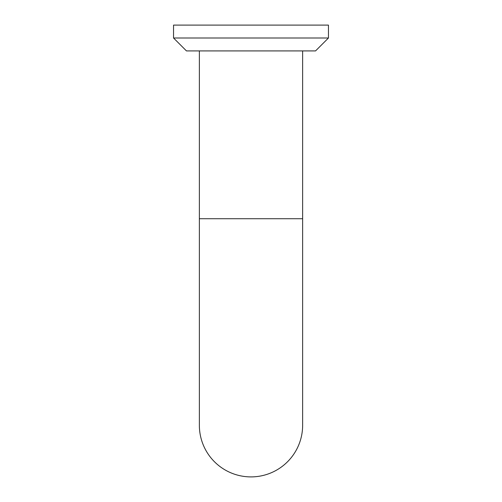 <?xml version="1.0" encoding="UTF-8"?>
<svg xmlns="http://www.w3.org/2000/svg" width="502" height="502" viewBox="0 0 502 502"><rect width="100%" height="100%" fill="white"/><g stroke="black" fill="none" stroke-linecap="round" stroke-linejoin="round"><path stroke-width="0.75" d="M199.363 425.263A51.637 51.637 0 0 0 251 476.9A51.637 51.637 0 0 1 199.363 425.263A51.637 51.637 0 0 0 251 476.9A51.637 51.637 0 0 0 302.637 425.263A51.637 51.637 0 0 1 251 476.9A51.637 51.637 0 0 0 302.637 425.263L302.637 218.728L199.363 218.728L199.363 425.263L199.363 50.915M251 38.008L173.548 38.008L173.548 25.1L328.452 25.1L328.452 38.008L251 38.008M328.452 38.008L315.545 50.915L186.455 50.915L173.548 38.008M302.637 218.728L302.637 50.915"/></g></svg>
